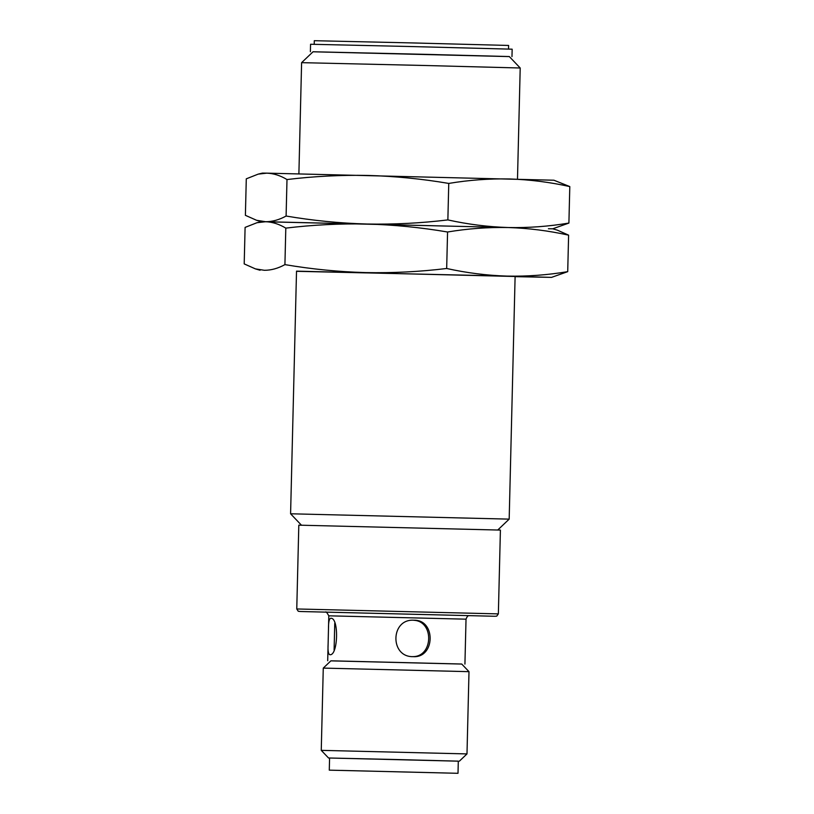 <?xml version="1.0" encoding="UTF-8"?>
<svg xmlns="http://www.w3.org/2000/svg" width="814" height="814" viewBox="0 0 814 814"><rect width="100%" height="100%" fill="white"/><g stroke="black" fill="none" stroke-linecap="round" stroke-linejoin="round"><path stroke-width="1.22" d="M517.49 179.172L520.207 68L424.145 65.476L301.607 62.658L298.891 173.83M301.445 525.193L290.588 513.787L509.177 519.129L515.109 276.485L296.52 271.143L515.109 276.485M520.207 68L509.31 56.553L423.056 54.284L313.054 51.76L301.607 62.658M298.809 525.162L500.407 530.087L498.361 613.888L296.764 608.964L298.809 525.162M509.34 56.593L313.014 51.801M511.975 56.624L512.159 49.186L411.365 46.551L310.561 44.251L310.388 51.699M325.498 612.108L467.612 615.598M508.516 49.044L508.608 45.452L411.457 42.908L314.296 40.7L314.214 44.302M330.86 660.866L461.762 664.061M464.926 664.102L466.025 619.169L328.795 615.822C326.984 612.525 325.875 611.283 325.458 612.097M413.064 656.654C389.692 657.213 390.445 618.691 413.827 620.217L413.96 620.217C436.05 619.637 435.266 658.16 413.186 656.654L413.064 656.654M330.779 618.274L330.789 618.274C339.092 617.338 338.125 656.013 329.884 654.7C328.317 654.324 327.727 650.742 328.113 643.966L328.48 628.957C328.429 622.15 329.192 618.589 330.779 618.274M334.758 623.229L334.106 649.918M412.454 656.623C433.18 657.264 434.503 621.316 413.838 620.278M332.845 660.856L461.731 664.031L468.996 671.662L323.27 668.101L330.901 660.826L332.845 660.856M329.578 758.027L328.53 757.987L321.255 750.355L466.992 753.917L468.996 671.662M328.53 757.987L458.302 761.171M329.283 770.156L329.578 758.007L393.945 759.472L458.302 761.151L458.007 773.3L329.283 770.156L458.007 773.3M341.208 770.42L447.69 773.046L341.208 770.42M447.568 232C467.745 228.622 487.962 227.137 508.241 227.533L265.598 221.723C272.415 221.968 279.151 224.104 285.806 228.124C312.739 224.868 339.743 223.494 366.839 224.023C393.925 224.796 420.838 227.452 447.568 232L446.672 268.488C419.749 271.754 392.745 273.117 365.649 272.598C338.563 271.825 311.65 269.159 284.92 264.621C278.073 268.396 271.235 270.289 264.408 270.299L255.413 268.885L244.2 263.899L245.095 227.401L257.021 222.7L265.598 221.723L261.274 221.673L508.241 227.533C528.51 228.185 548.626 230.728 568.61 235.154L557.397 230.169L552.726 228.795L548.402 228.754M284.92 264.621L285.806 228.124M567.714 271.652C547.547 275.03 527.33 276.516 507.051 276.109L551.536 277.381L567.714 271.652L568.61 235.154M296.51 271.306L507.051 276.109C486.782 275.458 466.656 272.914 446.672 268.488M551.536 277.381L515.109 276.648M265.598 221.723L256.603 220.299L245.39 215.323L246.286 178.826L258.201 174.125L266.788 173.148C273.606 173.392 280.342 175.529 286.996 179.548L286.101 216.036C279.253 219.821 272.425 221.713 265.598 221.723M552.737 228.795L568.905 223.067C548.738 226.445 528.51 227.94 508.241 227.533C487.973 226.882 467.847 224.338 447.863 219.912C420.94 223.168 393.925 224.542 366.839 224.023C339.753 223.24 312.841 220.584 286.101 216.036M286.996 179.548C313.919 176.292 340.934 174.918 368.02 175.437C395.116 176.221 422.018 178.877 448.758 183.425L447.863 219.912M448.758 183.425C468.925 180.047 489.153 178.551 509.422 178.958C529.69 179.609 549.816 182.153 569.8 186.579L568.905 223.067M569.8 186.579L553.917 180.22L266.788 173.148L262.464 173.097L258.201 174.125M300.773 611.518L493.498 616.239M290.588 513.787L296.52 271.143M497.771 529.985L509.177 519.129M494.047 616.239L494.78 616.259M495.197 616.259L496.754 616.117L498.361 613.888M296.764 608.964L298.26 611.263L300.468 611.507M469.546 615.618C469.536 616.106 467.908 614.173 466.025 619.169M327.696 660.754L328.113 643.966M328.48 628.957L328.795 615.822M321.255 750.355L323.27 668.101M459.361 761.182L466.992 753.917M261.274 221.673L257.021 222.7M260.083 270.258L255.413 268.885M261.263 221.673L256.603 220.299"/></g></svg>
